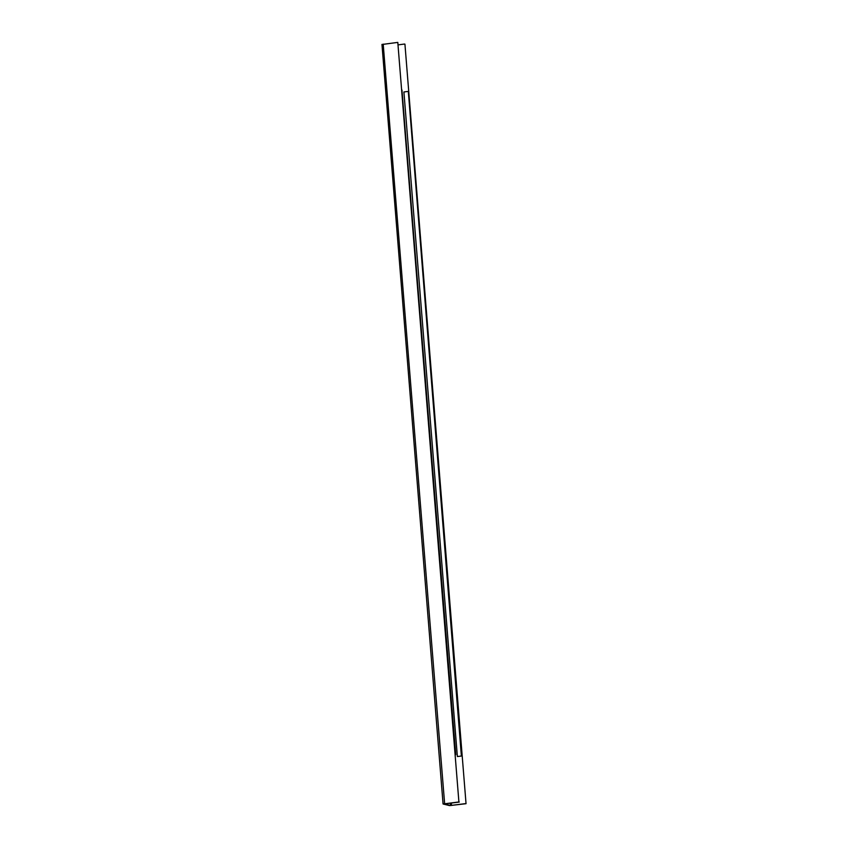 <?xml version="1.0" encoding="UTF-8"?>
<svg xmlns="http://www.w3.org/2000/svg" width="848" height="848" viewBox="0 0 848 848"><rect width="100%" height="100%" fill="white"/><g stroke="black" fill="none" stroke-linecap="round" stroke-linejoin="round"><path stroke-width="1.27" d="M466.04 803.703L404.931 44.128L466.04 803.703L449.557 805.6L443.069 803.989L458.906 801.975L397.797 42.4L458.906 801.975M382.066 44.478L397.797 42.4M465.616 803.618L450.585 805.473L444.204 803.925L459.245 802.07M404.507 44.043L398.316 44.849M455.747 754.678L401.952 89.994L455.429 754.709M461.376 756.034L457.369 756.554L461.376 756.034L408.323 91.531L461.8 756.119M457.369 756.554L403.902 91.966L407.899 91.446M444.638 803.787L383.201 44.117M449.557 805.6L450.585 805.473L450.394 803.109M451.507 805.452L451.306 803.003M443.069 803.989L381.96 44.414"/></g></svg>
